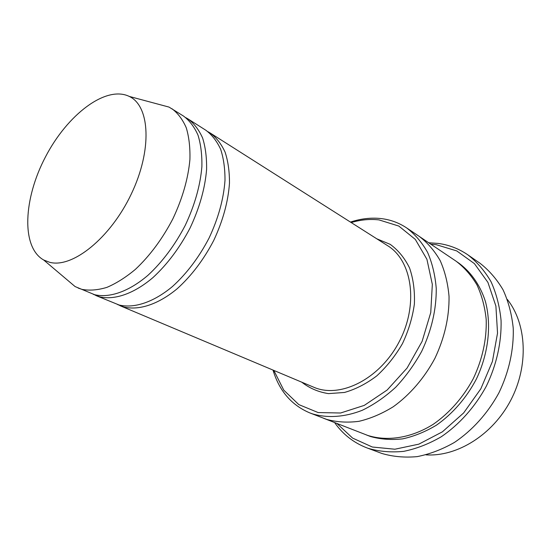 <?xml version="1.0" encoding="UTF-8"?>
<svg xmlns="http://www.w3.org/2000/svg" width="551" height="551" viewBox="0 0 551 551"><rect width="100%" height="100%" fill="white"/><g stroke="black" fill="none" stroke-linecap="round" stroke-linejoin="round"><path stroke-width="0.83" d="M93.284 294.303L99.593 296.796C114.539 300.357 133.962 293.745 152.992 277.552C167.414 264.239 179.778 247.716 190.088 227.976C199.531 207.865 205.027 188.387 206.591 169.536C206.804 157.71 205.489 147.227 202.637 138.081C198.98 129.891 194.131 123.514 188.077 118.961L185.742 117.618M188.077 118.961L205.867 130.256C211.983 134.843 216.922 141.214 220.682 149.355C223.637 158.433 225.077 168.813 224.987 180.494C223.63 199.097 218.327 218.265 209.091 238.004C198.98 257.365 186.761 273.544 172.456 286.527C153.543 302.313 134.12 308.65 119.05 304.985L95.722 295.46M273.84 370.424L283.779 390.149L298.807 404.592L318.168 412.568L340.566 413.002L364.252 405.398L387.146 390.032L407.086 368.047L422.1 341.386L430.751 312.575L432.328 284.364L426.915 259.294L415.309 239.403L398.814 226.062L379.012 219.904C369.997 218.871 360.809 219.732 351.448 222.494L351.214 222.563M507.326 299.448C526.694 323.733 528.946 365.588 510.777 400.233C492.677 434.911 456.999 456.917 426.013 454.857M273.007 370.072L273.813 372.648C280.321 392.105 292.34 405.536 309.862 412.926L312.431 413.856C327.508 418.299 344.74 417.21 362.317 410.268C373.984 404.599 385.108 396.927 395.687 387.263C405.701 376.595 414.366 364.631 421.68 351.366C431.536 330.435 436.392 309.504 436.254 288.566C435.18 275.28 432.294 263.206 427.583 252.351C421.949 242.406 414.972 234.265 406.666 227.928C398.938 222.797 390.459 219.684 381.237 218.595C372.001 217.555 362.599 218.444 353.026 221.268L350.45 222.074M117.556 304.538L123.81 306.99C138.907 310.674 158.33 304.407 177.208 288.717C191.486 275.81 203.663 259.721 213.733 240.45C222.921 220.799 228.169 201.707 229.478 183.173C229.533 171.526 228.073 161.174 225.09 152.117C221.309 143.976 216.35 137.612 210.213 133.018L207.982 131.723M158.165 104.18L169.012 107.087L183.531 116.075C189.565 120.621 194.393 126.992 198.023 135.195C200.84 144.355 202.127 154.865 201.88 166.733C200.268 185.646 194.717 205.206 185.226 225.407C174.86 245.243 162.455 261.856 148.012 275.252C128.948 291.555 109.532 298.236 94.62 294.695L75.101 286.568L66.519 279.309M171.981 108.74C177.959 113.258 182.732 119.636 186.293 127.86C189.041 137.068 190.247 147.647 189.909 159.597C188.16 178.676 182.477 198.436 172.849 218.878C162.359 238.955 149.858 255.802 135.346 269.411C125.752 277.394 116.289 283.372 106.949 287.353C97.885 290.108 89.558 290.783 81.982 289.378L78.146 288.063M49.631 262.29L43.667 259.982C20.972 247.22 23.452 198.594 45.54 156.787C67.291 114.808 105.833 85.047 129.251 96.418C150.044 105.944 152.407 150.01 131.262 194.076C110.352 238.218 72.291 268.502 49.631 262.29M336.943 423.492L352.633 438.114L372.318 447.019L394.881 449.223L418.836 444.154L442.391 431.832L463.653 412.933L480.816 388.834L492.415 361.47L497.532 333.114L495.9 306.06L487.904 282.36L474.425 263.633L456.738 250.912L436.247 244.692L430.786 244.162M418.815 236.11L455.994 261.126C464.266 267.393 471.263 275.328 476.98 284.922C481.808 295.357 484.88 306.879 486.202 319.497C486.781 339.32 482.49 359.004 473.337 378.551C463.343 397.23 449.402 413.078 433.3 424.256C411.439 437.99 387.622 441.661 367.813 435.455L323.506 418.243M324.009 418.443L326.578 419.373C336.716 422.142 347.495 422.796 358.915 421.329C370.506 418.602 381.967 413.732 393.297 406.721C409.896 394.798 424.394 378.014 434.918 358.329C444.588 337.756 449.299 317.142 449.044 296.486C447.901 283.366 444.96 271.429 440.215 260.678C434.553 250.822 427.569 242.729 419.263 236.407C427.569 242.729 434.553 250.822 440.215 260.678C444.96 271.436 447.901 283.366 449.037 296.486C449.299 317.142 444.588 337.756 434.911 358.329C424.394 378.007 409.896 394.798 393.297 406.721C381.967 413.725 370.506 418.595 358.915 421.329C347.495 422.789 336.716 422.142 326.578 419.373L309.862 412.926M334.615 422.583C342.825 434.278 353.57 442.708 366.863 447.86L368.158 448.328C379.308 451.572 391.134 452.585 403.628 451.365C416.301 448.803 428.809 443.961 441.151 436.826C459.21 424.594 474.921 407.086 486.244 386.334C496.554 365.065 501.651 342.157 501.066 320.448C499.674 306.328 496.327 293.414 491.024 281.699C484.722 270.906 477.001 261.952 467.861 254.844C458.831 248.68 448.948 244.871 438.217 243.425L428.706 242.764M467.861 254.844L479.928 263.199C489.047 270.279 496.761 279.164 503.07 289.854C508.394 301.445 511.783 314.201 513.229 328.127C513.918 349.527 508.979 372.063 498.862 392.953C487.738 413.333 472.241 430.503 454.375 442.46C442.164 449.43 429.766 454.155 417.19 456.621C404.771 457.764 393.008 456.717 381.898 453.473L366.863 447.86M301.762 382.18C309.483 388.235 318.388 392.05 328.479 393.621L344.444 392.464C355.533 389.33 366.319 383.799 376.794 375.865C386.768 366.69 395.329 355.925 402.485 343.569C408.56 330.641 412.52 317.472 414.373 304.049C414.917 290.921 413.319 278.902 409.572 268.006C404.703 258.088 398.256 250.209 390.225 244.355L376.788 238.803M119.891 305.633L313.615 387.167C339.946 398.876 379.749 379.24 399.151 341.82C418.829 304.551 412.272 260.657 387.642 245.698L210.213 133.018M457.227 261.98C470.058 270.81 479.907 284.357 485.403 301.438C491.65 324.925 488.544 353.377 476.395 378.998C466.511 397.822 452.605 413.835 436.461 425.152C425.406 431.777 414.166 436.344 402.74 438.851C391.444 440.125 380.734 439.361 370.603 436.55L366.663 435.056M273.916 370.665L273.813 372.648M351.448 222.494L353.026 221.268M43.667 259.982L75.101 286.568M129.251 96.418L169.012 107.087M419.263 236.407L406.666 227.928"/></g></svg>
